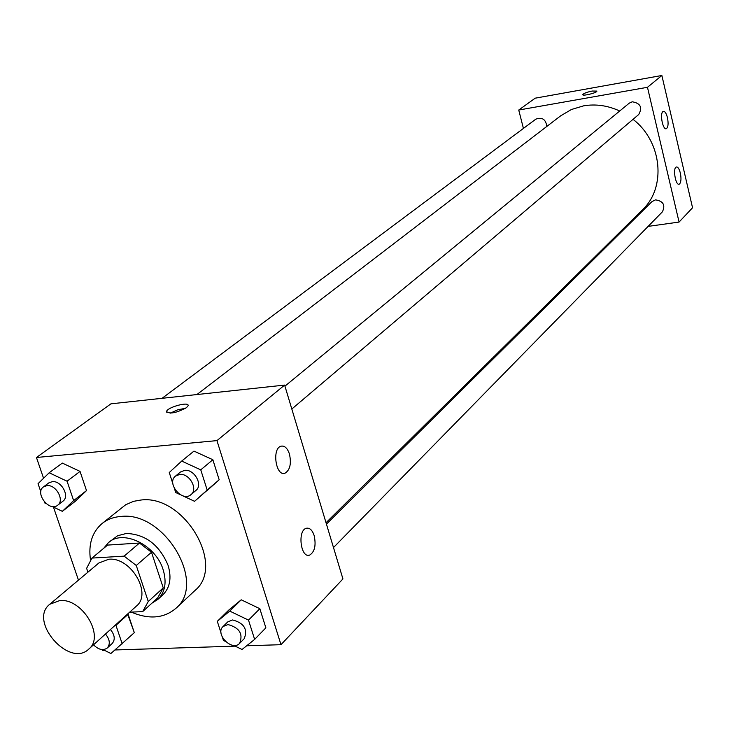 <?xml version="1.0" encoding="UTF-8"?>
<svg xmlns="http://www.w3.org/2000/svg" width="729" height="729" viewBox="0 0 729 729"><rect width="100%" height="100%" fill="white"/><g stroke="black" fill="none" stroke-linecap="round" stroke-linejoin="round"><path stroke-width="1.09" d="M59.805 600.541C82.377 598.144 105.131 636.399 88.81 649.065C69.346 668.375 27.984 620.908 49.772 604.268L59.805 600.541M49.772 604.268L98.834 563.007L108.676 559.261C130.737 556.664 152.47 593.57 136.396 606.1L88.81 649.065M91.954 558.086L107.564 545.092L139.485 543.032L124.121 556.136L91.954 558.086L86.623 568.328L87.936 572.174M129.662 612.178L142.656 611.622L148.26 601.507L136.268 565.476L124.121 556.136M148.26 601.507L163.25 587.893L151.495 552.245L136.268 565.476M139.485 543.032L151.495 552.245M163.25 587.893L157.655 597.935L142.656 611.622M151.933 603.156L157.901 599.366C165.118 592.176 166.877 582.325 163.168 569.796C155.906 545.037 123.092 528.953 108.448 542.622L103.709 548.299M108.448 542.622L117.624 535.742L126.418 533.446C145.545 534.275 159.441 544.928 168.098 565.385C171.789 577.869 170.03 587.702 162.822 594.882L157.901 599.366M90.469 559.836C88.282 544.262 92.118 532.188 101.978 523.613C107.181 519.431 113.451 517.052 120.768 516.478C164.207 510.728 207.246 583.191 175.844 608.378C163.97 618.402 149.099 619.65 131.229 612.114M101.978 523.613L125.67 504.76L133.516 501.342L140.861 500.039C183.863 494.153 226.072 565.504 194.898 590.554L175.844 608.378M246.675 645.776L280.984 644.691L216.941 440.617L36.45 457.493L43.567 478.279M53.445 507.083L78.468 580.138M102.27 649.594L102.525 650.35L104.429 650.295M115.064 649.958L235.157 646.14M182.469 495.684L194.579 501.315L219.174 479.773L212.859 459.735L193.96 451.105L181.694 461.074L169.256 472.52L172.837 483.609M233.599 645.384L242.037 649.484L254.64 639.406L265.866 627.824L259.834 608.706L241.226 599.803L228.842 610.018L217.297 621.345L221.024 632.9M103.062 649.612L110.89 653.512L134.318 632.672L127.602 614.046L128.14 614.31L115.938 625.336L115.392 625.063M52.233 506.509L62.348 511.339L75.251 501.315L86.505 490.617L80.044 471.408L62.302 463.079L49.18 472.775L38.045 483.691L40.824 491.783M216.941 440.617L284.62 385.085L342.931 578.935L280.984 644.691M284.62 385.085L110.936 403.83L36.45 457.493M186.469 407.666C176.4 412.997 169.757 414.282 166.549 411.521C167.278 407.165 189.759 401.16 188.073 405.771L186.469 407.666M185.649 408.249L177.694 409.816L170.285 413.152M314.172 535.578C316.222 545.374 314.709 551.889 309.634 555.115C300.703 558.633 297.204 530.402 306.308 528.261C309.661 527.605 312.285 530.038 314.172 535.578M289.44 454.003C291.518 463.717 290.024 470.123 284.966 473.221C275.817 476.784 271.689 448.335 281.048 446.175C284.62 445.51 287.417 448.125 289.44 454.003M196.912 394.553L560.583 115.884L571.436 109.496L583.692 105.823C595.821 103.81 607.822 105.532 619.705 110.999M633.027 119.346C662.178 141.645 666.497 187.526 642.44 209.815L326.027 522.729M546.832 126.418C545.784 119.283 542.112 116.868 535.824 119.155L162.075 398.307M326.437 524.115L651.99 201.596L655.517 199.855C663.281 201.104 665.577 205.095 662.397 211.82L333.49 547.552M284.939 386.151L629.255 103.154L632.253 101.787C640.499 103.199 642.65 107.445 638.713 114.517L291.819 409.024M647.47 87.298L679.073 222.063L692.55 207.756L661.868 75.488L647.47 87.298L518.738 110.033L523.422 128.422M621.992 230.036L623.486 229.826M648.127 226.391L679.073 222.063M679.71 183.845L679.155 184.2C675.51 185.749 672.594 167.679 676.384 166.987C677.934 166.859 679.255 168.882 680.339 173.065C681.351 178.204 681.141 181.794 679.71 183.845M662.871 111.619L663.344 111.355C664.957 111.236 666.333 113.35 667.463 117.697C668.575 123.666 668.183 127.338 666.297 128.714C662.916 130.218 659.645 113.915 662.871 111.619M661.868 75.488L535.214 98.169L518.738 110.033M596.878 91.089L592.212 91.043L596.878 91.18C596.951 92.884 582.097 96.456 582.735 94.588C583.747 93.33 586.909 92.146 592.212 91.034C586.909 92.155 583.747 93.339 582.735 94.588L582.744 94.688M62.348 511.339L73.638 500.595L67.068 481.222L49.18 472.775M44.241 501.734L44.642 502.882L46.064 503.566M43.467 486.89L48.779 482.926L52.215 481.669C61.354 480.338 70.121 496.413 62.904 501.215L57.655 505.252C49.362 512.323 34.418 492.986 43.467 486.89L46.911 485.632C56.069 484.311 64.881 500.449 57.655 505.252M75.251 501.315L86.505 490.617L73.638 500.595M86.505 490.617L80.044 471.408L67.068 481.222M80.044 471.408L62.302 463.079M122.217 643.853L115.938 625.336M110.444 629.528C114.799 634.977 115.382 639.625 112.211 643.488L107.272 647.999C103.09 650.833 98.506 649.767 93.522 644.819M134.318 632.672L128.14 614.31M105.486 634.011C109.851 639.47 110.453 644.135 107.272 647.999M194.579 501.315L207.182 490.052L200.757 469.841L181.694 461.074M174.477 488.694L175.716 492.54L180.227 494.636M175.525 476.073L180.5 471.991L184.665 470.351C194.306 468.975 203.282 484.976 195.946 490.417L191.044 494.581C182.387 502.664 166.021 483.163 175.525 476.073L179.708 474.433C189.376 473.066 198.397 489.132 191.044 494.581M206.635 490.981L219.174 479.773L207.182 490.052M219.174 479.773L212.859 459.735L200.757 469.841M212.859 459.735L193.96 451.105M254.64 639.406L248.507 620.115L229.744 611.093L217.297 621.345M222.591 637.757L223.466 640.454L225.361 641.374M223.047 626.548L227.703 621.937L232.578 619.942C244.033 623.022 247.924 629.264 244.233 638.659L239.641 643.342C232.132 651.79 214.645 634.093 223.047 626.548L227.931 624.553C239.431 627.66 243.331 633.92 239.641 643.342M265.866 627.824L259.834 608.706L248.507 620.115M259.834 608.706L241.226 599.803L229.744 611.093M241.226 599.803L228.842 610.018M166.549 411.521L166.877 412.541M309.634 555.115L307.738 555.225M284.966 473.221L283.207 473.367"/></g></svg>
